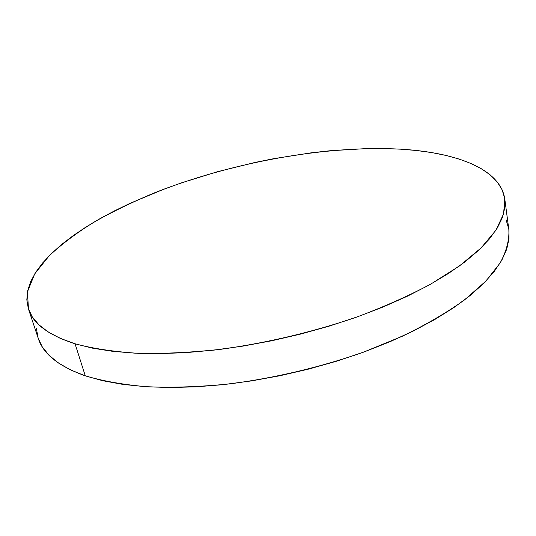 <?xml version="1.0" encoding="UTF-8"?>
<svg xmlns="http://www.w3.org/2000/svg" width="536" height="536" viewBox="0 0 536 536"><rect width="100%" height="100%" fill="white"/><g stroke="black" fill="none" stroke-linecap="round" stroke-linejoin="round"><path stroke-width="0.8" d="M75.06 343.797C48.528 335.201 32.998 323.617 28.468 309.044L27.443 291.845L34.686 273.943L48.997 256C61.573 244.202 76.635 232.865 94.195 222.005C112.835 211.506 133.002 201.757 154.69 192.759C231.82 162.368 325.151 145.176 400.472 149.162C455.814 152.351 500.43 168.713 504.791 199.077L503.579 213.951L495.84 230.339L481.161 247.86L459.392 265.997L430.756 284.12C408.479 295.986 383.521 307.074 355.884 317.379C312.213 332.206 267.35 342.826 221.294 349.238C191.66 352.48 163.962 353.84 138.194 353.318C114.001 351.75 92.956 348.581 75.06 343.797L85.278 375.843L75.06 343.797L60.253 338.357L48.2 331.972L38.9 324.789L32.301 316.937L28.314 308.562L26.82 299.778L27.671 290.72L30.726 281.48L35.805 272.161L42.746 262.854L51.382 253.629L61.553 244.557L73.11 235.686L85.894 227.083L99.77 218.775L114.617 210.809L130.302 203.211L163.755 189.235L181.315 182.903L217.636 171.667L254.969 162.462L273.796 158.669L311.376 152.8L329.942 150.763L366.162 148.606L383.615 148.532L400.472 149.162L416.619 150.509L431.922 152.613L446.24 155.487L459.406 159.145L471.271 163.621L481.656 168.914L490.373 175.024L497.24 181.959L502.071 189.697L504.671 198.213L504.858 207.465L502.473 217.388L497.375 227.9L489.455 238.902L478.648 250.279L464.94 261.87L448.384 273.521L429.095 285.045L407.28 296.254L383.186 306.947L357.177 316.917L329.647 325.989L301.051 333.975L271.899 340.735L242.687 346.142L213.938 350.122L186.139 352.621L159.741 353.626L135.132 353.177L112.654 351.328L92.567 348.166L75.06 343.797M28.475 309.064L38.264 338.424C43.101 353.894 58.772 366.369 85.278 375.843C103.126 381.163 124.051 384.828 148.05 386.851C173.577 387.803 200.98 386.798 230.252 383.843C275.712 377.813 319.925 367.334 362.899 352.393L402.248 336.286C426.241 324.602 447.031 312.448 464.625 299.838L485.958 281.025L500.309 262.734C506.513 250.975 509.368 239.987 508.872 229.776L504.798 199.111M506.085 219.794L508.738 228.859M508.865 229.736L509.012 238.667L506.748 249.133L501.803 260.181L494.078 271.692L483.499 283.537L470.065 295.564L453.818 307.597L434.884 319.456L413.437 330.933L389.759 341.827L364.172 351.931L337.07 361.05L308.91 369.023L280.181 375.682L251.371 380.922L222.989 384.667L195.513 386.865L169.396 387.515L145.015 386.657L122.704 384.359L102.731 380.714L85.278 375.843L70.471 369.873L58.37 362.946L48.977 355.214L42.25 346.826L38.257 338.397M38.096 337.908L36.408 328.608"/></g></svg>
